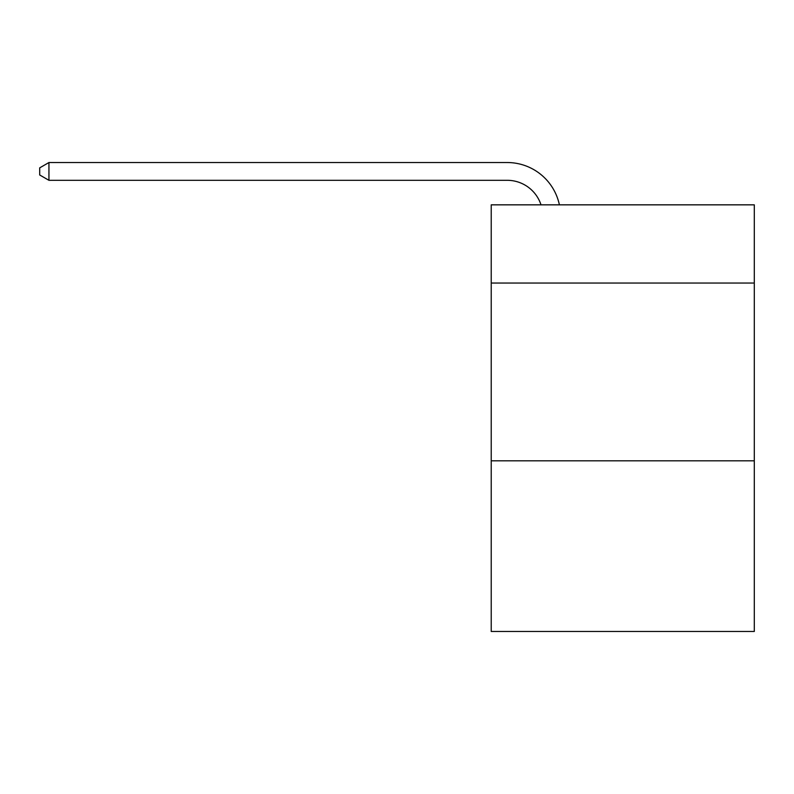 <?xml version="1.0" encoding="UTF-8"?>
<svg xmlns="http://www.w3.org/2000/svg" width="794" height="794" viewBox="0 0 794 794"><rect width="100%" height="100%" fill="white"/><g stroke="black" fill="none" stroke-linecap="round" stroke-linejoin="round"><path stroke-width="1.19" d="M754.3 283.051L754.3 204.842L491.218 204.842L491.218 283.051L754.3 283.051L754.3 631.468L491.218 631.468L491.218 283.051M754.3 460.818L491.218 460.818M541.012 204.842A35.551 35.551 0 0 0 507.207 180.307A35.551 35.551 0 0 1 541.012 204.842A35.551 35.551 0 0 0 507.207 180.307A35.551 35.551 0 0 1 541.012 204.842A35.551 35.551 0 0 0 507.207 180.307A35.551 35.551 0 0 1 541.012 204.842A35.551 35.551 0 0 0 507.207 180.307A35.551 35.551 0 0 1 541.012 204.842A35.551 35.551 0 0 0 507.207 180.307A35.551 35.551 0 0 1 541.012 204.842A35.551 35.551 0 0 0 507.207 180.307A35.551 35.551 0 0 1 541.012 204.842A35.551 35.551 0 0 0 507.207 180.307A35.551 35.551 0 0 1 541.012 204.842A35.551 35.551 0 0 0 507.207 180.307A35.551 35.551 0 0 1 541.012 204.842A35.551 35.551 0 0 0 507.207 180.307A35.551 35.551 0 0 1 541.012 204.842A35.551 35.551 0 0 0 507.207 180.307A35.551 35.551 0 0 1 541.012 204.842A35.551 35.551 0 0 0 507.207 180.307A35.551 35.551 0 0 1 541.012 204.842A35.551 35.551 0 0 0 507.207 180.307A35.551 35.551 0 0 1 541.012 204.842A35.551 35.551 0 0 0 507.207 180.307A35.551 35.551 0 0 1 541.012 204.842A35.551 35.551 0 0 0 507.207 180.307A35.551 35.551 0 0 1 541.012 204.842A35.551 35.551 0 0 0 507.207 180.307A35.551 35.551 0 0 1 541.012 204.842A35.551 35.551 0 0 0 507.207 180.307A35.551 35.551 0 0 1 541.012 204.842A35.551 35.551 0 0 0 507.207 180.307A35.551 35.551 0 0 1 541.012 204.842A35.551 35.551 0 0 0 507.207 180.307A35.551 35.551 0 0 1 541.012 204.842A35.551 35.551 0 0 0 507.207 180.307A35.551 35.551 0 0 1 541.012 204.842A35.551 35.551 0 0 0 507.207 180.307A35.551 35.551 0 0 1 541.012 204.842A35.551 35.551 0 0 0 507.207 180.307A35.551 35.551 0 0 1 541.012 204.842A35.551 35.551 0 0 0 507.207 180.307A35.551 35.551 0 0 1 541.012 204.842A35.551 35.551 0 0 0 507.207 180.307A35.551 35.551 0 0 1 541.012 204.842A35.551 35.551 0 0 0 507.207 180.307A35.551 35.551 0 0 1 541.012 204.842A35.551 35.551 0 0 0 507.207 180.307A35.551 35.551 0 0 1 541.012 204.842A35.551 35.551 0 0 0 507.207 180.307L48.94 180.307L39.7 174.978L39.7 167.862L48.94 162.532L507.207 162.532A53.327 53.327 0 0 1 559.393 204.842M48.94 162.532L507.207 162.532L48.94 162.532L507.207 162.532L48.94 162.532L507.207 162.532L48.94 162.532L507.207 162.532L48.94 162.532L507.207 162.532L48.94 162.532L507.207 162.532L48.94 162.532L507.207 162.532L48.94 162.532L507.207 162.532L48.94 162.532L507.207 162.532L48.94 162.532L507.207 162.532L48.94 162.532L507.207 162.532L48.94 162.532L507.207 162.532L48.94 162.532L507.207 162.532L48.94 162.532L507.207 162.532L48.94 162.532L507.207 162.532L48.94 162.532L507.207 162.532L48.94 162.532L507.207 162.532L48.94 162.532L507.207 162.532L48.94 162.532L507.207 162.532L48.94 162.532L507.207 162.532L48.94 162.532L507.207 162.532L48.94 162.532L507.207 162.532L48.94 162.532L507.207 162.532L48.94 162.532L507.207 162.532L48.94 162.532L507.207 162.532L48.94 162.532L48.94 180.307"/></g></svg>
